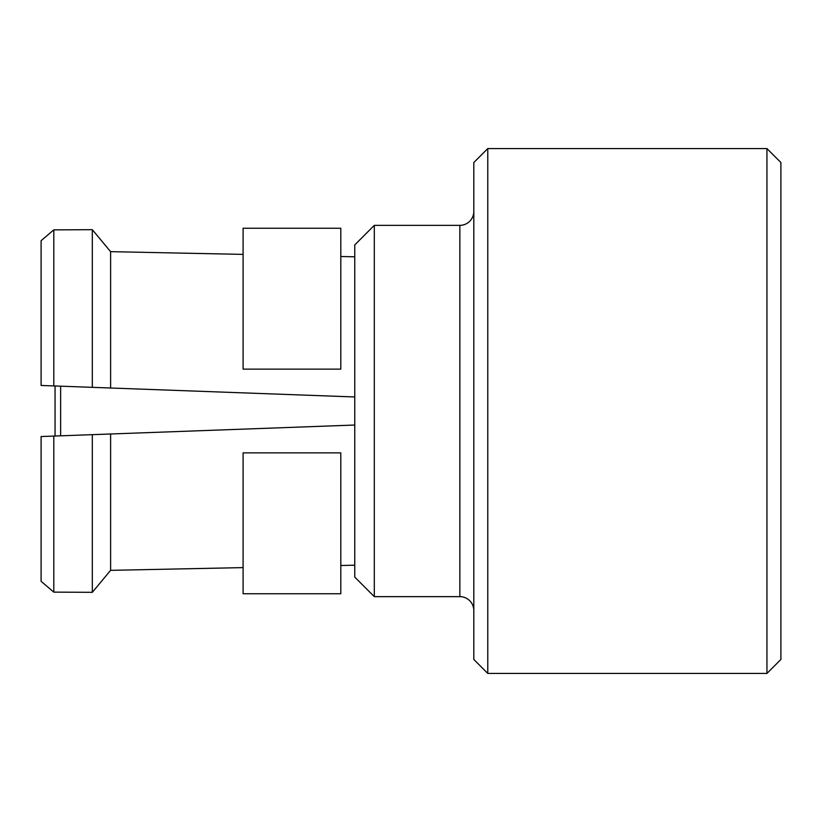 <?xml version="1.0" encoding="UTF-8"?>
<svg xmlns="http://www.w3.org/2000/svg" width="822" height="822" viewBox="0 0 822 822"><rect width="100%" height="100%" fill="white"/><g stroke="black" fill="none" stroke-linecap="round" stroke-linejoin="round"><path stroke-width="1.23" d="M243.096 593.751L243.096 452.871L340.801 452.871L340.801 593.751L243.096 593.751M243.096 228.249L340.801 228.249L340.801 369.129L243.096 369.129L243.096 228.249M487.775 673.423L473.811 659.46L473.811 162.54L487.775 148.577L487.775 673.423L766.947 673.423L766.947 148.577L780.9 162.54L780.9 659.46L766.947 673.423M459.858 596.649L459.858 225.351L374.308 225.351L354.765 244.894L354.765 577.106L374.308 596.649L459.858 596.649A13.953 13.953 0 0 1 473.811 610.602M459.858 225.351A13.953 13.953 0 0 0 473.811 211.398M374.308 225.351L374.308 596.649M487.775 148.577L766.947 148.577M41.1 581.318L53.8 592.128L41.1 581.318L41.1 436.544L55.053 436.03L55.053 385.97L41.1 385.456L41.1 240.682L53.8 229.872L41.1 240.682M354.765 396.964L53.8 385.929L53.8 229.872L92.311 229.677L53.8 229.872M53.8 592.128L92.311 592.323L53.8 592.128L53.8 436.071L354.765 425.036M92.311 387.337L92.311 229.677L110.61 251.655L92.311 229.677M92.311 592.323L110.61 570.345L92.311 592.323L92.311 434.663M110.61 388.005L110.61 251.655L243.096 254.388M243.096 567.612L110.61 570.345L110.61 433.995M340.801 256.495L354.765 256.803M354.765 565.197L340.801 565.505M60.643 386.176L60.643 435.824"/></g></svg>

